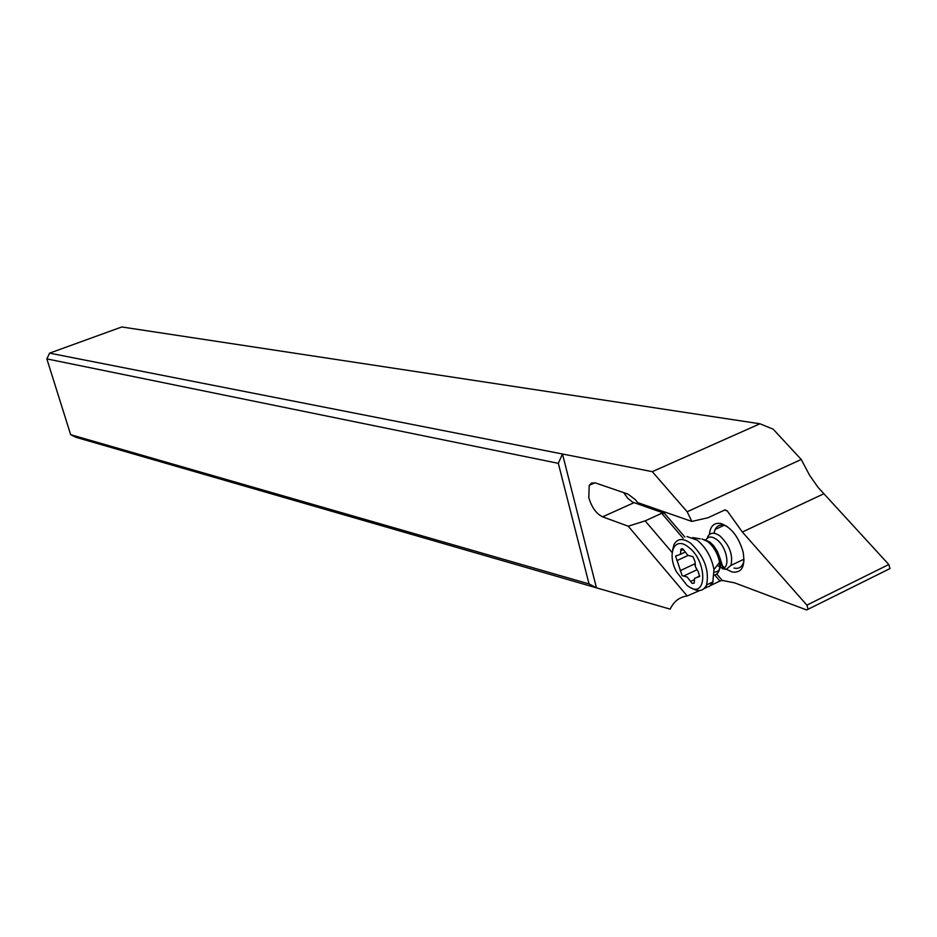 <?xml version="1.0" encoding="UTF-8"?>
<svg xmlns="http://www.w3.org/2000/svg" width="937" height="937" viewBox="0 0 937 937"><rect width="100%" height="100%" fill="white"/><g stroke="black" fill="none" stroke-linecap="round" stroke-linejoin="round"><path stroke-width="1.41" d="M714.744 575.013L719.921 581.034L722.228 580.425L734.667 582.861L806.534 609.928L808.139 609.237L806.886 605.126L742.362 532.017L727.264 510.946L725.097 509.845L708.009 517.739L691.857 521.44L687.161 511.766L652.293 471.662L759.966 423.782L773.166 429.169L801.24 459.481L809.615 475.328L818.048 487.357L888.803 564.519L890.009 568.56L888.463 569.333M623.679 492.628L627.813 498.332L632.428 502.045L664.45 513.347L684.877 537.065M709.414 534.488C710.269 526.102 714.053 522.436 720.776 523.478C731.094 527.168 738.532 536.596 743.064 551.764C745.501 566.381 741.893 573.139 732.254 572.05L726.515 569.321M724.371 567.67L721.689 565.14M801.24 459.481L687.161 511.766M589.033 583.915L70.662 434.686L75.979 437.321L596.459 587.827L562.481 454L558.323 463.346L589.033 583.915L596.459 587.827L670.154 609.144C673.808 601.413 679.477 597.021 687.184 595.967L628.258 526.219L602.585 516.826C596.307 513.781 591.704 507.385 588.787 497.641L589.232 485.307L591.516 483.094L595.241 482.871L627.966 494.104L635.11 499.491L637.804 502.654L691.857 521.44M759.966 423.782L121.798 326.966L49.591 353.144L652.293 471.662M687.184 595.967L699.705 590.533M719.921 581.034L710.656 585.473M706.721 587.358L704.132 588.588M70.662 434.686L46.85 358.883L49.591 353.144M46.85 358.883L558.323 463.346M628.258 526.219L645.148 520.867L672.18 552.572M664.45 513.347L661.686 513.324L645.148 520.867M743.99 560.923L743.205 563.488C741.354 567.506 738.274 569.028 733.976 568.068M713.982 533.247L715.083 529.51C716.887 525.856 719.815 524.427 723.868 525.224L726.971 526.36M717.086 565.526L726.234 569.368L730.965 565.409C733.226 554.88 729.501 545.018 719.792 535.835C714.135 532.017 710.059 532.392 707.564 536.983M714.357 575.095C718.667 573.971 720.389 569.719 719.522 562.364L718.972 559.647C716.817 551.905 713.034 545.861 707.646 541.516L701.954 538.916M686.973 536.526L697.292 540.216C706.006 547.477 711.57 557.257 713.971 569.567L712.776 582.568L709.321 586.445L705.174 587.452M690.909 587.745C698.288 592.231 703.511 591.294 706.58 584.934C709.496 570.141 704.214 556.262 690.721 543.273C682.909 537.885 677.31 538.353 673.937 544.678L672.59 550.23M686.915 585.274L687.934 586.035C707.365 600.746 707.915 560.982 688.18 546.939C674.593 535.929 666.711 553.228 676.397 571.699L686.915 585.274M698.124 577.005L694.598 578.316L694.212 583.165L692.092 583.353L687.184 577.04L682.136 575.623L675.612 556.074L680.461 554.294L680.883 549.223L682.968 549.047L687.899 555.336L693.017 556.695L695.043 561.661L695.418 566.686L698.311 571.863L699.646 576.442L698.124 577.005L699.705 576.255M695.02 565.163L695.84 567.834M727.264 510.946L724.629 510.068M716.735 574.053L722.228 580.425M742.362 532.017L823.611 493.869M888.803 564.519L806.886 605.126M602.585 516.826L633.939 502.712M661.686 513.324L683.05 538.166M704.671 539.735L709.906 542.101L713.572 545.627L717.484 551.565L720.014 558.265C723.633 569.813 723.024 565.819 722.064 568.665C730.907 568.173 726.761 546.4 716.418 539.337C711.628 536.069 708.114 536.292 705.877 540.005M718.972 559.647L720.014 558.265C721.759 567.295 719.839 571.91 714.263 572.109M680.754 550.745L683.46 549.492M676.912 560.654L688.039 555.442M680.145 570.727L694.856 563.793M683.647 576.044L696.823 569.801M690.616 581.455L694.27 579.722M808.139 609.237L890.009 568.56M589.232 485.307L594.936 482.801M715.083 529.51L724.149 525.294M744.025 559.19L730.965 565.409M722.064 568.665L726.234 569.368M719.522 562.364L713.971 569.567M713.116 581.807L706.58 584.934M700.255 538.892L692.818 537.569M680.883 549.223L682.183 548.625M680.461 554.294L685.099 552.116M675.612 556.074L676.877 555.489M697.667 576.852L699.787 575.845"/></g></svg>
